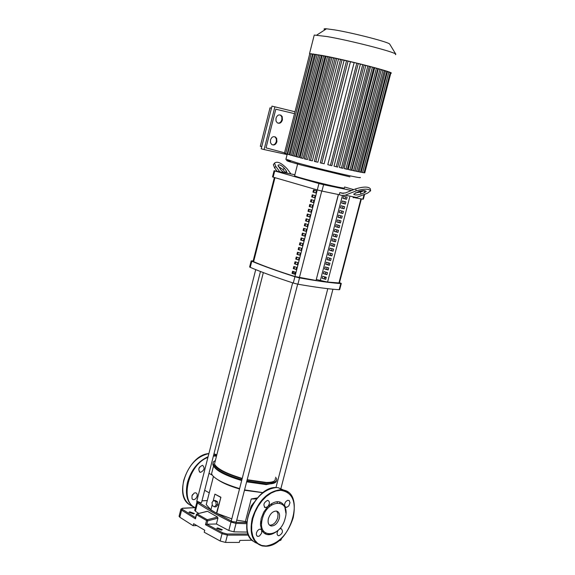 <?xml version="1.0" encoding="UTF-8"?>
<svg xmlns="http://www.w3.org/2000/svg" width="575" height="575" viewBox="0 0 575 575"><rect width="100%" height="100%" fill="white"/><g stroke="black" fill="none" stroke-linecap="round" stroke-linejoin="round"><path stroke-width="0.86" d="M314.245 190.21L313.706 192.28L312.958 192.129L313.512 190.009L316.372 190.792L315.819 192.92L312.958 192.129M313.706 192.28L315.833 192.862M313.001 195.018L312.469 197.081L311.722 196.938L312.268 194.817L315.129 195.608L314.582 197.735L311.722 196.938M312.469 197.081L314.597 197.671M311.765 199.82L311.233 201.882L310.486 201.739L311.032 199.618L313.893 200.416L313.339 202.544L310.486 201.739M311.233 201.882L313.361 202.479M310.529 204.628L309.997 206.677L309.249 206.54L309.796 204.42L312.649 205.225L312.103 207.345L309.249 206.54M309.997 206.677L312.124 207.28M309.293 209.422L308.768 211.471L308.02 211.334L308.559 209.214L311.413 210.026L310.867 212.146L308.02 211.334M308.768 211.471L310.888 212.074M308.056 214.216L307.532 216.257L306.784 216.121L307.33 214.008L310.177 214.827L309.63 216.947L306.784 216.121M307.532 216.257L309.652 216.868M306.82 219.01L306.303 221.044L305.548 220.915L306.094 218.795L308.94 219.621L308.394 221.742L305.548 220.915M306.303 221.044L308.416 221.662M305.591 223.797L305.066 225.824L304.319 225.695L304.865 223.582L307.704 224.415L307.158 226.528L304.319 225.695M305.066 225.824L307.179 226.442M304.355 228.577L303.837 230.604L303.09 230.474L303.629 228.361L306.468 229.202L305.929 231.315L303.09 230.474M303.837 230.604L305.95 231.229M303.126 233.357L302.608 235.376L301.853 235.254L302.4 233.141L305.239 233.989L304.692 236.102L301.853 235.254M302.608 235.376L304.714 236.009M301.897 238.136L301.379 240.149L300.624 240.027L301.171 237.921L304.002 238.769L303.463 240.882L300.624 240.027M301.379 240.149L303.485 240.781M300.668 242.909L300.15 244.914L299.402 244.799L299.942 242.686L302.773 243.548L302.227 245.654L299.402 244.799M300.15 244.914L302.256 245.554M299.438 247.681L298.921 249.679L298.173 249.564L298.713 247.458L301.544 248.321L300.998 250.427L298.173 249.564M298.921 249.679L301.027 250.326M298.209 252.447L297.699 254.438L296.944 254.322L297.491 252.224L300.315 253.086L299.769 255.199L296.944 254.322M297.699 254.438L299.798 255.092M296.988 257.205L296.47 259.196L295.723 259.088L296.262 256.982L299.086 257.859L298.54 259.965L295.723 259.088M296.47 259.196L298.569 259.85M295.758 261.963L295.248 263.947L294.493 263.839L295.04 261.74L297.857 262.617L297.311 264.723L294.493 263.839M295.248 263.947L297.347 264.608M294.537 266.721L294.026 268.697L293.272 268.59L293.811 266.491L296.628 267.382L296.089 269.481L293.272 268.59M294.026 268.697L296.118 269.359M293.308 271.472L292.804 273.448L292.05 273.341L292.589 271.242L295.406 272.133L294.86 274.239L292.05 273.341M292.804 273.448L294.896 274.11M253.086 261.258L253.611 261.69C263.652 266.017 277.43 270.962 294.939 276.532L316.034 280.463L338.337 194.522M327.585 282.052L339.394 282.972L361.366 198.928M326.126 277.869L324.58 277.301M193.516 513.949L188.938 512.246L189.836 511.815L194.408 513.518L193.516 513.949M221.447 530.143L216.725 528.36L217.602 527.915L222.317 529.697L221.447 530.143M196.787 525.607L193.121 525.694L179.81 517.234L181.607 510.154L195.464 518.851L195.45 517.96M195.464 518.851L196.521 514.718L206.569 520.54L207.252 519.735L197.225 513.935L196.341 514.46M206.907 511.463L196.787 513.957M207.489 511.312L217.537 517.054L217.918 518.183L216.43 523.983L206.863 524.206L205.505 524.702L222.036 533.708L220.16 541.003L204.226 532.242L204.736 530.236L193.624 523.703L193.121 525.694M206.863 524.206L207.726 520.842L207.252 519.735L217.537 517.054M247.494 532.091L233.867 531.853L228.821 530.502L216.43 523.983M198.756 513.446L195.385 511.218L194.752 510.14M263.745 531.386L262.466 531.494M179.127 516.098L179.81 517.234M220.16 541.003L225.515 542.426L239.322 542.433L239.847 540.428L251.886 540.205M280.456 539.321L280.14 540.529L278.925 540.637M280.14 540.529L281.06 539.932L281.47 538.372M262.89 492.696L244.461 490.274M274.225 483.079L266.203 484.617L246.639 481.836M276.474 480.621C276.374 482.827 273.283 483.956 267.195 483.999L246.833 481.088M275.605 477.2L276.647 479.025C277.179 481.606 274.117 482.935 267.454 483L247.092 480.082M249.715 510.715L251.153 506.093L254.114 502.306M246.912 521.762L236.749 520.152M231.804 518.851L216.444 513.202L210.853 510.018L212.247 504.57M210.91 509.802L206.245 504.627L206.763 502.586M256.572 498.935L251.225 498.978L257.42 497.921M245.317 521.798L251.225 498.978M239.509 488.98C230.129 486.234 222.906 483.165 217.832 479.751M213.117 501.177L214.921 494.133L220.901 497.238L216.804 513.195M216.2 504.85L214.482 506.848L212.383 505.662L211.995 502.485L213.706 500.487L215.812 501.666L216.2 504.85L217.788 504.836L216.071 506.827L214.482 506.848M215.812 501.666L217.393 501.652L215.294 500.473L213.706 500.487M217.393 501.652L217.788 504.836M220.901 497.238L216.444 513.202L198.655 502.435M214.921 494.133L220.534 497.246M242.14 478.774C225.192 473.62 215.503 468.575 213.073 463.644L213.39 461.84L215.366 460.539M241.874 479.787C225.91 474.964 216.301 470.127 213.066 465.268L212.987 463.048M241.68 480.542C226.248 475.877 216.955 471.191 213.814 466.476L213.612 466.145M262.976 492.624L244.555 489.9M239.603 488.599C225.695 484.43 216.653 480.06 212.491 475.475L211.564 473.75L212.089 471.701M275.224 478.666C275.734 481.138 272.802 482.403 266.426 482.461L247.185 479.723M242.226 478.422C226.054 473.498 216.811 468.683 214.489 463.967L214.993 462.005M196.787 501.141L200.79 502.809L201.566 502.449L260.461 271.493M231.322 520.734L231.962 521.561L236.239 522.122L297.678 284.158M293.128 273.549L293.638 271.58M294.457 273.973L294.968 271.997M344.31 187.853C345.122 188.356 343.045 188.104 338.064 187.105C324.889 184.482 296.111 177.007 294.601 175.828L294.666 175.576M272.528 176.856L273.161 177.143L274.735 170.94L274.088 170.71L294.882 174.721M274.735 170.94L318.938 183.533L317.285 189.93L273.161 177.143M317.285 189.93L321.942 191.072L323.596 184.676L318.938 183.533M364.076 194.522L362.861 199.18L355.199 197.822M323.596 184.676L351.512 190.519M358.146 191.806L360.166 192.179M343.606 193.373L339.811 192.596L339.264 194.709L321.942 191.072M362.861 199.18L363.342 199.187L364.622 194.314M340.781 283.583L339.178 289.721C328.979 289.074 315.222 287.234 297.9 284.201L299.532 277.89C316.847 280.974 330.596 282.871 340.781 283.583L341.298 283.453L339.487 282.62M253.18 260.892L251.182 260.899L249.629 267.001L250.24 267.346L251.792 261.237L251.182 260.899M251.792 261.237C262.682 265.808 277.049 270.976 294.91 276.733L293.279 283.037L297.9 284.201M299.532 277.89L294.91 276.733M338.452 194.544L316.034 280.463M349.737 197.009L327.577 282.073L316.394 279.522M339.178 289.721L339.696 289.57L341.27 283.561M293.279 283.037C275.447 277.222 261.1 271.997 250.24 267.346M361.15 191.806L359.461 191.303M353.74 189.628L344.533 186.997M346.574 199.309L342.98 198.375L343.519 196.283L347.12 197.211L346.574 199.309M345.525 196.801L345.014 198.778L346.596 199.237M345.014 198.778L342.98 198.375M345.345 204.046L341.751 203.112L342.29 201.02L345.891 201.947L345.345 204.046M344.296 201.537L343.785 203.5L345.367 203.967M343.785 203.5L341.751 203.112M344.109 208.775L340.522 207.841L341.061 205.749L344.655 206.684L344.109 208.775M343.067 206.267L342.556 208.222L344.13 208.696M342.556 208.222L340.522 207.841M342.88 213.505L339.293 212.563L339.832 210.479L343.426 211.413L342.88 213.505M341.83 210.996L341.327 212.944L342.901 213.418M341.327 212.944L339.293 212.563M341.651 218.227L338.064 217.285L338.603 215.201L342.197 216.143L341.651 218.227M340.601 215.726L340.098 217.659L341.672 218.141M340.098 217.659L338.064 217.285M340.422 222.949L336.835 222L337.381 219.916L340.961 220.865L340.422 222.949M339.372 220.448L338.876 222.367L340.443 222.856M338.876 222.367L336.835 222M339.192 227.671L335.613 226.715L336.152 224.638L339.739 225.587L339.192 227.671M338.15 225.163L337.647 227.075L339.221 227.571M337.647 227.075L335.613 226.715M337.963 232.386L334.384 231.43L334.923 229.346L338.51 230.302L337.963 232.386M336.921 229.878L336.425 231.783L337.992 232.278M336.425 231.783L334.384 231.43M336.742 237.094L333.162 236.138L333.701 234.061L337.281 235.017L336.742 237.094M335.692 234.593L335.203 236.483L336.77 236.986M335.203 236.483L333.162 236.138M335.512 241.802L331.94 240.839L332.479 238.762L336.052 239.725L335.512 241.802M334.47 239.301L333.982 241.184L335.541 241.687M333.982 241.184L331.94 240.839M334.291 246.51L330.718 245.539L331.257 243.462L334.83 244.432L334.291 246.51M333.248 244.001L332.76 245.877L334.319 246.388M332.76 245.877L330.718 245.539M333.069 251.21L329.497 250.24L330.036 248.163L333.608 249.133L333.069 251.21M332.027 248.702L331.538 250.563L333.098 251.081M331.538 250.563L329.497 250.24M331.84 255.911L328.275 254.933L328.814 252.863L332.386 253.834L331.84 255.911M330.798 253.403L330.316 255.25L331.876 255.774M330.316 255.25L328.275 254.933M330.618 260.604L327.053 259.627L327.592 257.55L331.157 258.527L330.618 260.604M329.583 258.096L329.101 259.936L330.654 260.461M329.101 259.936L327.053 259.627M329.403 265.291L325.838 264.313L326.377 262.243L329.942 263.221L329.403 265.291M328.361 262.789L327.887 264.615L329.439 265.147M327.887 264.615L325.838 264.313M328.181 269.984L324.616 268.992L325.155 266.922L328.72 267.907L328.181 269.984M327.139 267.476L326.665 269.294L328.217 269.833M326.665 269.294L324.616 268.992M326.959 274.663L323.402 273.671L323.941 271.608L327.498 272.593L326.959 274.663M325.924 272.155L325.45 273.966L327.002 274.512M325.45 273.966L323.402 273.671M322.187 278.35L322.726 276.287L326.284 277.279L325.745 279.342L322.187 278.35L325.781 279.184M324.702 276.841L324.235 278.638M320.462 280.082L342.427 195.572M339.264 194.709L341.73 195.428L345.23 195.213L356.105 190.907L355.774 188.823L345.352 192.97L341.852 193.186L339.811 192.596M364.169 190.612L360.575 192.028L355.386 192.898M360.906 194.098L364.629 192.632L366.21 191.432C365.247 190.339 362.825 190.354 358.958 191.482L353.675 194.142C354.631 195.234 357.046 195.22 360.906 194.098L360.575 192.028M355.774 188.823C363.515 186.559 368.359 186.516 370.293 188.715L370.631 190.785L367.447 193.207L356.579 197.462L353.079 197.671M370.631 190.785C368.697 188.6 363.853 188.643 356.105 190.907M290.907 173.902L287.047 168.683C281.319 162.811 277.143 160.964 274.527 163.127L275.763 166.333L279.687 171.688M285.401 172.795L283.072 169.632L278.221 166.326M283.755 172.471L280.808 169.927L277.977 165.312C279.285 164.234 281.376 165.162 284.244 168.094L286.451 171.098L286.889 173.097M274.088 163.71L273.362 164.666L274.591 167.878L275.763 166.333M277.013 171.185L274.591 167.878M390.777 73.248C397.39 73.097 348.162 60.296 322.252 55.473L309.515 53.633L314.079 35.686M395.492 54.704L395.823 54.194C394.838 51.973 350.283 40.516 327.089 36.556L314.245 35.046M389.814 44.282L389.692 44.081C388.743 42.119 353.409 32.983 334.822 29.922L326.507 28.793C323.862 28.628 323.344 28.966 324.947 29.799M322.079 55.667L321.533 55.567L295.758 156.465L292.905 155.796L318.672 54.841L321.533 55.567M318.615 55.063L292.797 155.638L289.994 154.977L315.653 54.323L318.471 55.042M270.502 139.991C271.486 137.224 272.988 136.196 274.987 136.9L276.323 138.755L276.331 141.522C275.339 144.289 273.851 145.317 271.853 144.612L270.516 142.765L270.502 139.991M274.663 136.749L276.632 138.216L276.906 141.651C276.036 144.203 274.649 145.281 272.758 144.893M275.993 118.299C277.006 115.482 278.523 114.439 280.55 115.165L281.858 116.998L281.858 119.737C280.844 122.547 279.328 123.589 277.308 122.87L276 121.03L275.993 118.299M280.241 115.014L282.174 116.473L282.433 119.873C281.534 122.475 280.126 123.567 278.199 123.158M274.9 106.806L264.09 149.558L261.215 148.781L271.989 106.123L294.781 111.715M294.299 113.598L275.813 109.2L266.038 147.847L284.33 152.77M261.74 146.69L260.295 146.302L270.013 107.82L271.472 108.165M264.09 149.558L287.112 154.567M381.362 69.783L384.359 70.459L357.973 171.681L355.019 170.94L381.29 69.769M378.271 68.871L379.924 69.194L353.51 170.703L351.893 170.272L378.271 68.871L377.797 68.734M374.663 67.857L376.417 68.195L349.974 169.927L348.263 169.467L374.663 67.857L373.8 67.62M370.523 66.736L372.413 67.103L345.949 169.021L344.109 168.525L370.523 66.736L369.258 66.405M365.801 65.507L367.863 65.902L341.406 167.972L339.394 167.426L365.801 65.507L364.119 65.076M360.403 64.141L362.717 64.587L336.267 166.764L334.018 166.161L360.403 64.141L358.239 63.609M354.143 62.61L356.831 63.128L330.417 165.37L327.8 164.666L354.143 62.61L350.448 61.733L324.142 163.767L320.268 162.869L346.574 60.72L350.448 61.733M346.545 60.828L344.102 60.267L317.867 162.215L315.812 161.769L314.331 161.388L340.558 59.347L344.102 60.267M340.529 59.462L338.51 59.017L312.362 160.827L310.529 160.432L309.048 160.058L335.196 58.161L338.51 59.017M335.16 58.291L333.522 57.946L307.46 159.577L304.319 158.829L330.373 57.133L333.522 57.946M330.338 57.277L329.058 57.018L303.09 158.434L300.064 157.722L326.025 56.242L329.058 57.018M325.982 56.4L325.069 56.228L299.194 157.399L296.262 156.709L322.129 55.48L325.069 56.228M284.496 153L309.666 54.1M390.152 72.759L390.849 72.968L364.766 172.831L364.061 172.68M388.786 72.17L390.209 72.536L364.033 172.795L362.609 172.464M386.81 71.472L388.844 71.961L362.581 172.572L360.568 172.083M384.301 70.675L386.867 71.264L360.539 172.198L358.002 171.566M284.438 153.216L285.703 153.547M313.059 54.187L311.118 53.727L285.674 153.669L287.593 154.136M287.565 154.258L290.023 154.847M330.417 165.37L331.854 165.701L358.268 63.502L356.831 63.128M336.267 166.764L337.697 167.095L364.147 64.961L362.717 64.587M341.406 167.972L342.829 168.303L369.294 66.276L367.863 65.902M345.949 169.021L347.372 169.345L373.836 67.469L372.413 67.103M349.974 169.927L351.39 170.257L377.84 68.562L376.417 68.195M353.51 170.703L354.926 171.034L381.347 69.561L379.924 69.194M284.438 153.223L309.774 53.683L311.061 53.957M287.565 154.265L313.123 53.949L315.596 54.56M269.445 525.119L269.646 525.162C273.312 525.176 276.022 522.668 277.79 517.622L278.034 513.842L276.719 511.125M268.396 518.65C267.569 522.711 268.482 525.155 271.127 525.981C274.793 525.996 277.509 523.48 279.277 518.427C280.111 514.345 279.184 511.894 276.503 511.082C272.859 511.096 270.157 513.619 268.396 518.65M285.897 513.216L284.74 506.402C280.823 500.077 275.181 500.142 267.799 506.611L263.767 512.059L261.179 518.456L260.446 524.81L261.675 530.136L260.461 529.151L259.124 529.352L257.485 530.725L256.443 532.845L256.321 534.599L256.896 535.893L258.074 536.41L259.454 536.001L261.647 533.14L261.675 530.136C264.953 535.598 269.812 536.152 276.259 531.803M284.74 506.402L286.609 507.409L288.837 505.856L290.001 502.687L289.182 500.523L287.536 500.322L285.646 501.795L284.647 503.851L284.74 506.402M285.178 518.312C291.079 498.252 267.217 498.345 262.365 518.772C256.608 539.17 280.571 538.301 285.178 518.312M278.178 530.236C276.611 532.989 276.719 534.822 278.494 535.727L278.882 535.756C282.641 533.593 283.396 531.199 281.139 528.59L279.292 529.108M279.745 502.967L279.766 501.932M267.799 506.611C269.898 503.65 269.919 501.58 267.857 500.408L267.548 500.379C263.666 502.572 262.919 505.001 265.312 507.682L267.799 506.611M200.567 472.355L200.237 472.327C197.829 469.703 198.526 467.382 202.342 465.369L202.652 465.398C205.074 468.007 204.384 470.328 200.567 472.355M192.072 495.564L192.647 494.507M197.132 496.225L196.132 498.238L194.53 499.517L193.2 499.675L192.021 498.762L191.971 495.83L194.098 493.134L195.45 492.761L196.643 493.285L197.232 494.543L197.132 496.225M198.943 468.388L199.662 467.015M317.263 189.923L294.939 276.532M299.381 277.646L321.741 191.029M253.611 261.69L274.965 177.704M360.935 198.849L338.912 283.108M217.918 518.183L207.726 520.842L206.569 520.54L205.505 524.702M195.385 511.218L197.484 502.981C206.799 509.198 217.968 515.552 230.992 522.057L228.821 530.502M248.062 533.981L227.075 533.981L222.791 532.845L206.885 524.206M266.038 533.406L264.464 533.478M222.791 532.845L222.036 533.708L227.391 535.131L248.501 535.117M261.747 522.237L260.504 522.301M246.84 522.574L236.203 522.294M235.923 522.445L236.045 523.408L246.761 523.696M260.439 523.437L261.668 523.379M231.531 521.266L230.992 522.057L236.045 523.408L233.867 531.853M198.145 502.255L197.484 502.981L196.916 501.853M231.294 520.986L216.473 513.202M201.969 500.882L207.273 500.595M227.075 533.981L227.391 535.131L225.515 542.426M266.764 534.506L271.752 534.225M182.124 508.35L195.392 507.632M180.988 508.968L181.607 510.154L182.455 509.393L181.88 508.53L182.721 508.243M195.536 517.601L182.455 509.393M341.852 193.186L342.671 193.351M364.298 190.62L364.629 192.632M345.23 195.213L356.579 197.462M286.451 171.098L285.279 172.629M284.244 168.094L283.072 169.632M290.806 161.072L286.501 160.447L288.161 161.302L301.322 165.09L349.923 176.877M360.115 177.395C361.366 178.034 358.326 177.582 350.994 176.036C337.784 173.255 311.521 166.829 297.131 162.862L285.94 159.153M323.61 55.804L297.721 157.083M348.083 61.051L321.756 163.25M342.06 59.678L315.812 161.769M336.691 58.492L310.529 160.432M331.861 57.464L305.785 159.21M327.513 56.566L301.53 158.096M388.815 72.17L362.631 172.471M387.442 71.595L361.179 172.248M385.458 70.897L359.131 171.868M382.943 70.093L356.565 171.35M312.577 54.043L287.112 154.035M314.582 54.273L289.002 154.632M317.127 54.647L291.439 155.343M320.146 55.164L294.357 156.163M283.001 490.001L279.407 488.304M284.194 490.302L278.293 487.722L276.173 487.564C263.264 489.275 253.898 498.812 248.084 516.163C245.137 530.258 248.005 539.271 256.68 543.195M288.219 492.365L282.476 489.907L280.348 489.756C267.433 491.488 258.06 501.062 252.224 518.463C249.169 533.607 252.518 542.771 262.272 545.955L265.607 546.221M293.178 517.816C296.42 501.17 292.215 492.006 280.543 490.317L275.871 491.028L271.041 493.12L266.297 496.491L261.884 500.976L258.038 506.352L254.962 512.339L252.82 518.621L251.706 524.882L251.699 530.79L252.777 536.044L254.883 540.371L257.902 543.562L261.675 545.459L266.009 545.991C278.616 543.849 287.673 534.462 293.178 517.816M262.193 493.4C253.424 501.077 248.35 510.808 246.963 522.596M216.502 456.097L213.397 456.054M207.913 457.434C188.643 464.147 179.35 500.861 195.105 507.603M216.624 455.608L213.541 455.501M208.092 456.744C198.095 461.229 191.223 469.775 187.472 482.389C184.898 494.486 187.177 502.902 194.314 507.632M208.89 453.603C196.966 456.248 188.586 465.146 183.741 480.312C181.046 493.616 183.942 502.298 192.438 506.352M216.717 455.242L214.36 454.286M216.818 454.839L213.965 453.833M253.057 261.373L274.376 177.517M195.392 518.176L196.319 514.524L197.067 513.878L207.338 511.254M197.053 501.688L194.673 510.435M207.28 500.552L201.976 500.839M179.048 516.4L180.838 509.342L182.634 508.207L195.399 507.596M212.211 475.094L208.984 473.354M269.948 506.302L268.784 505.669M261.762 522.035L260.604 521.388M209.25 492.847L204.664 490.295M213.426 476.503L206.245 504.627M213.073 463.644L212.822 464.636M213.533 466.037L211.564 473.75M214.489 463.967L263.336 272.593M255.724 269.625L196.743 501.314M292.646 282.828L231.272 520.921M327.808 288.679L275.971 487.55M271.838 503.412L271.371 505.188M332.939 289.218L280.931 488.427M277.481 501.652L277.172 502.823M274.088 170.71L272.521 176.906M294.601 175.828L297.778 163.401M287.083 172.723L286.817 173.082M273.362 164.666L274.527 163.127M326.507 28.793L316.768 35.068M287.241 154.064L285.868 159.433M275.562 137.03L274.987 136.9M281.125 115.302L280.55 115.165M389.692 44.081L395.823 54.194M269.646 525.162L271.127 525.981M252.784 541.01C236.562 529.704 255.645 486.004 276.144 487.55L278.293 487.722L282.476 489.907C306.439 492.423 290.332 546.394 265.822 546.236M278.494 535.727L277.646 535.253M285.983 507.416L285.099 506.942M284.934 506.848L284.409 506.568M256.874 535.871L257.758 536.382M264.378 507.179L265.312 507.682M265.657 546.243L262.272 545.955M188.722 504.217C173.463 493.573 188.995 454.545 208.897 453.582M200.237 472.327L199.309 471.816M193.2 499.675L192.316 499.172M213.907 454.049L216.653 455.486"/></g></svg>
